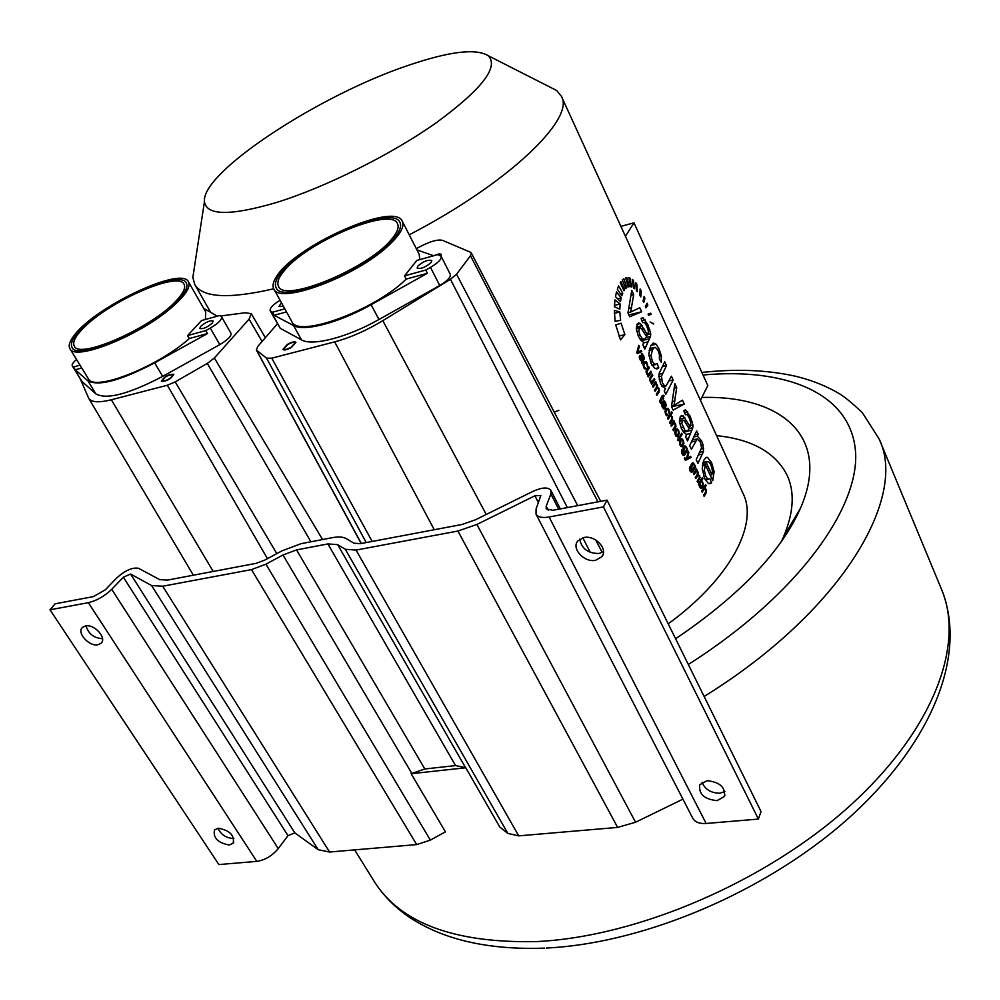 <?xml version="1.0" encoding="UTF-8"?>
<svg xmlns="http://www.w3.org/2000/svg" width="1000" height="1000" viewBox="0 0 1000 1000"><rect width="100%" height="100%" fill="white"/><g stroke="black" fill="none" stroke-linecap="round" stroke-linejoin="round"><path stroke-width="1.5" d="M50 609.8L88.35 602.675C96.775 600.65 104.562 596.188 111.725 589.312L123.375 577.2L130.588 574.038L151.613 585.562L162.7 586.213L251.488 569.612L265.938 564.188L283 555L296.575 549.9L327.9 543.925L337.65 544.625L345.312 549.288L356.037 550.075L457.925 531.038L476.9 524.45L534.9 495.788L540.85 495.462L536.075 509L536.025 514.125C537.863 517.188 542.238 518.15 549.125 517L603.45 506.9L607.038 500.138L552.9 510.3L546.188 508.837L546.2 506.262L550.875 493.925L550.9 490.363C548.075 486.95 542.112 487.275 533.038 491.325L475.363 519.837L462 524.487L360.4 543.663L353.975 543.212L346.238 538.612C343.088 536.838 338.438 536.525 332.275 537.675L301.075 543.688L281.75 550.95L264.775 560.1L256.137 563.35L167.562 580.075L159.713 579.65L138.525 568.288C132.525 567.2 125.337 570.35 116.938 577.75L105.275 589.825L93.4 596.613L55.125 603.8L50 609.8L218.888 864.562L256.788 861.375C265.012 860.113 272.175 855.863 278.25 848.587L288.012 835.65L294.812 832.862L318.212 849.7L329.575 852.025L416.675 844.587L430.375 840.113L445.438 831.85L411.138 773.725L465.775 767.763L499.762 827.025L507.85 833.413L518.713 835.863L617.638 827.412L635.55 822.237L682.938 799.15M465.775 767.763L455.562 765.588L424.8 768.975L411.138 773.725M701.862 397.45C781.188 395.262 831.663 436.613 800.525 508.113C780.975 552.062 739.338 595.612 675.6 638.775M781.425 541.5L783.462 537.025C793.612 512.938 794.912 492.512 787.362 475.75C775.825 452.675 752.237 439.3 716.587 435.637M784.6 536.862L786.725 531.5M668.213 623.85C730.1 578.775 758.587 524.312 743.1 493.587L561.462 96.425M409.237 234.825C508.475 183.25 575.475 118.637 561.4 96.275L556.638 90.487L549.125 86.675M617.337 289.25L621.812 295.812L622.762 293.225L618.612 285.875L617.337 289.25M624.012 290.738L620.275 282.675L620.938 281.65L624.525 289.95L624.012 290.738M625.625 288.612L622.337 279.95L623.825 278.675L626.775 287.625L625.625 288.612M628.212 286.9L625.625 277.775L626.95 277.512L629.275 286.675L628.212 286.9M630.825 286.762L628.862 277.675L629.975 278.05L631.725 287.025L630.825 286.762M633.562 288L632.25 279.363L633.4 280.312L634.5 288.712L633.562 288M636.375 290.55L635.712 282.725L636.888 284.188L637.312 291.663L636.375 290.55M639.888 295.338L640.088 288.975L641.25 290.975L640.812 296.875L639.888 295.338M643.062 301.137L644.1 296.488L644.938 298.275L643.713 302.512L643.062 301.137M645.362 306.363L647.087 303.238L647.862 305.163L645.95 307.863L645.362 306.363M648.1 314.062L650.725 313.15L651.15 314.5L648.413 315.125L648.1 314.062M650.125 322.013L653.688 324.012L650.125 322.013M616.525 291.938L621.225 297.887L620.487 301.537L615.475 296.7L616.525 291.938M614.975 299.9L620.15 303.988L619.825 309.237L614.388 306.75L614.975 299.9M614.325 310.325L619.825 311.975L620.6 320.375L615.125 321.312L614.325 310.325M615.737 324.95L621.125 323.175L624.888 334.625L620.513 339.862L615.737 324.95M627.962 313.038L631.775 290.4L633.713 294.6L630.662 312.025L639.788 307.75L641.65 311.788L629.7 316.762L627.962 313.038M643.65 342.5L640.65 339.925L638.312 336.075L636.325 329.012L637.225 324.025L638.7 322.912L640.425 323.587L647.638 334.963L648.45 331.262L646.775 326.037L644.6 322.525L642.688 322.6L641.075 318.45L643.037 317.838L647.9 324.712L650.713 333.638L650.525 336.4L644.775 349.162L642.875 345.062L643.65 342.5M655.138 368.55L658.737 367.75L657.15 363.638L654.688 364.412L652.375 361.488L651.012 355.55L652.575 349.613L654.4 347.45L649.488 348.587M658.737 367.75L657.487 368.675L654.95 368.462L651.125 363.562L648.812 354.038L650.688 345.688L653.288 342.975L656.162 344.212L659.038 348.837L661.35 356.012L661.25 362.262L659.338 358.875L659.463 354.862L658.275 350.887L655.475 347.4L654.4 347.45M664.225 390.925L665.525 388.75L660.675 384.075L658.787 375.975L659.325 372.938L664.737 361.763L666.513 365.588L661.475 376.163L662.337 382.688L664.175 385.363L666.075 385.925L671.413 376.2L673.162 380L665.812 394.338L664.225 390.925M671.5 406.562L674.85 383.638L676.688 387.638L674.025 405.325L682.487 400.175L684.262 404.025L673.15 410.1L671.5 406.562M686.425 434.475L683.587 432.163L681.375 428.525L679.463 421.7L680.263 416.675L681.637 415.438L683.25 415.95L690.088 426.613L690.812 422.837L689.188 417.775L687.138 414.487L685.362 414.75L683.812 410.763L685.625 409.95L690.212 416.325L692.925 424.975L692.788 427.775L687.537 440.975L685.713 437.075L686.425 434.475M689.675 445.575L696.663 430.863L698.2 434.188L697.412 436.225L701.513 440.775L703 444.837L703.487 451.475L697.938 463.338L696.225 459.637L701.587 447.837L700.362 442.113L697.225 438.963L691.4 449.288L689.675 445.575M708.6 483.488L711.575 482.925L709.987 478.837L707.75 478.975L705.775 476.287L704.362 470.438L705.288 464.637L712.725 480.662L714.112 471.6L711.587 462.6L707.513 457.388L706.1 457.4L703.775 460.325L702.225 468.812L704.613 478.413L708.188 483.263L709.7 483.738M711.575 482.925L710.562 483.575M636.775 352.45L638.787 345.312L639.362 346.562L637.7 352.075L641.2 350.475L641.762 351.688L637.288 353.55L636.775 352.45M641.55 361.188L639.3 357.175L639.7 355.625L640.85 355.425L643.312 358.6L643.175 356.012L641.263 353.8L642.038 353.55L644.4 358.288L641.812 363.212L641.55 361.188M645 369.05L646.287 368.762L644.188 366.912L643.825 365.1L645.3 362.525L643.462 362.938M646.287 368.762L644.938 369.025L643.725 367.55L643.1 364.663L643.962 362.062L646.125 361.463L647.688 365.05L647.387 367.013L646.675 363.512L645.3 362.525M647.725 375.85L648.213 375.175L646.625 373.762L646.125 371.287L648.8 366.788L649.35 367.95L647.062 371.325L647.225 373.325L648.487 374.3L650.863 371.2L651.4 372.362L648.213 376.887L647.725 375.85M651.175 383.212L651.663 382.537L650.075 381.138L649.575 378.675L652.25 374.162L652.788 375.325L650.512 378.713L650.675 380.712L651.912 381.675L654.3 378.55L654.837 379.712L651.663 384.25L651.175 383.212M652.513 386.075L655.688 381.525L657.575 387.25L659.087 388.562L659.038 392.188L656.85 395.337L656.312 394.188L658.725 390.525L658.525 388.975L657.4 388.1L654.963 391.3L654.412 390.138L656.513 387.175L656.637 384.938L655.475 384.1L653.062 387.238L652.513 386.075M659.8 401.45L660.612 403.363L660.913 400.737L662.725 398.062L663.263 399.225L663.662 398.625L663.125 397.475L664.15 395.887L663.312 395.213L662.588 396.325L662.2 395.487L659.825 400.613L659.8 401.45L660.638 401.225M663.825 408.963L664.75 408.762L662.775 406.637L662.9 403.025L665.263 408.075L666.175 405.262L665.55 402.425L664.075 400.775L662.463 401.688L661.65 404.3L662.312 407.275L664.112 408.988M666.8 415.8L668.15 415.525L667.688 414.3L666.1 413.762L665.763 411.975L667.225 409.35L665.45 409.725L667.087 409.412M668.15 415.525L666.85 415.825L665.662 414.412L665.05 411.562L665.875 408.95L667.975 408.288L669.5 411.788L669.212 413.75L668.512 410.3L667.225 409.35M667.5 418.1L671.7 411.763L672.225 412.9L670.788 415.15L672.613 418.038L672.062 420.637L670.062 423.575L669.538 422.438L671.525 419.5L671.6 416.975L670.425 416.05L668.037 419.237L667.5 418.1M670.875 425.3L673.962 420.688L674.013 422.362L675.5 423.738L675.812 427.062L673.425 430.75L672.9 429.613L675.2 425.95L674.95 424.162L673.812 423.225L671.413 426.438L670.875 425.3M675.612 429.738L677.325 428.875L678.637 430.462L679.287 433.325L677.45 436.95L675.438 435.3L674.8 432.4L675.612 429.738M677.575 439.625L681.7 433.225L682.225 434.35L678.1 440.75L677.575 439.625M680.288 439.738L681.988 438.862L683.288 440.438L683.938 443.288L682.125 446.925L680.113 445.3L679.488 442.413L680.288 439.738M681.438 451.188L682.325 451L681.888 449.8L682.062 453.95L684.013 455.613M682.325 451L683.238 454.25L684.663 453.263L683.388 452.05L682.875 449.237L684.613 445.913L686.488 447.275L687.8 450.337L684.038 455.613M684.312 458.475L684.762 457.6L685.362 458.812L686.438 458.587L688.288 451.4L688.85 452.6L687.3 458.237L690.588 456.312L691.1 457.425L685.863 460.138L684.312 458.475M689.388 468.137L690.263 467.962L689.837 466.763L690.013 470.9L691.712 472.587M690.263 467.962L691.175 471.188L692.575 470.188L691.325 468.988L690.812 466.188L692.55 462.837L694.375 464.188L695.675 467.225L691.725 472.587M693.487 473.612L696.462 468.9L696.525 470.55L697.913 471.763L698.275 474.425L700.163 477.488L697.625 482.45L697.113 481.35L699.388 477.575L699.175 476.062L698.162 475.25L695.825 478.6L695.3 477.488L697.262 474.412L697.375 472.2L696.287 471.463L694 474.712L693.487 473.612M698.863 485.1L698.388 484.075L702.387 477.575L702.9 478.675L701.538 480.975L703.162 483.438L702.575 487.262L701 488.325L699.638 487.013L699.25 484.5L698.863 485.1M701.65 491.05L705.625 484.538L706.137 485.625L704.775 487.95L706.525 490.688L706.012 493.3L704.112 496.325L703.6 495.225L705.5 492.212L705.55 489.7L704.425 488.85L702.163 492.15L701.65 491.05M276.825 202.387C325.7 187.162 391.4 154.4 436.087 122.888C481.737 89.338 499.137 66.963 488.288 55.763C476.075 48.163 449.425 51.363 408.325 65.362C319.662 94.913 201.1 172.15 204.45 201.625C206.412 215.75 230.538 216 276.825 202.387M194.175 268.788L192.838 277.45L194.838 284.662C202.775 297.738 229.075 299.113 273.738 288.788M700.4 482.675L700.025 486.262L701.2 487.013L702.613 484.338L702.312 482.688L701.45 481.887L699.137 482.912M692.113 464.85L691.812 468.425L692.987 469.263L694.35 466.637L694.013 464.925L693.162 464.1L690.987 465.075M684.2 447.912L683.888 451.488L685.088 452.337L686.45 449.738L686.112 448.013L685.25 447.163L683.05 448.137M680.825 440.9L680.55 444.65L681.862 445.55L683.25 442.912L682.887 441.075L681.95 440.125L680.825 440.9M676.162 430.9L675.888 434.65L677.212 435.562L678.587 432.938L678.225 431.1L677.288 430.138L676.162 430.9M664.463 406.375L665.138 406.238L663.787 402.1L662.025 402.475M665.138 406.238L665.138 403.062L663.787 402.1M642.738 359.387L640.312 356.863L641.15 360L642.738 359.387M710.15 475.1L711.888 474.775L706.325 462.762L707.438 461.538L702.987 462.413M711.888 474.775L712.4 470.6L710.875 464.663L708.487 461.587L707.438 461.538M689.188 428.55L684.125 420.625L682.75 420L681.775 423.413L685.088 430.65L687.25 431.337L689.188 428.55M646.65 336.812L641.312 328.363L639.738 327.65L638.775 330.95L639.987 335.1L642.25 338.525L644.688 339.363L646.65 336.812M620.438 293.8L622.762 293.225M623.737 290.15L624.525 289.95M625.375 287.975L626.775 287.625M625.638 277.85L626.95 277.512M629 278.3L629.975 278.05M632.438 280.55L633.4 280.312M635.887 284.438L636.888 284.188M640.062 291.275L641.25 290.975M643.675 298.587L644.938 298.275M645.763 305.675L647.862 305.163M652.65 323.562L653.538 323.35M617.65 298.775L621.225 297.887M614.462 305.413L620.15 303.988M614.388 313.312L619.825 311.975M618.9 336.05L624.888 334.625M631.225 295.212L633.713 294.6M628.05 312.663L630.662 312.025M628.837 314.913L641.65 311.788M645.662 335.425L647.638 334.963M662.575 366.475L666.513 365.588M669.338 380.838L673.162 380M674.438 388.125L676.688 387.638M671.663 405.825L674.025 405.325M671.587 406.725L684.262 404.025M688.088 427.025L690.088 426.613M695.075 434.825L698.2 434.188M694.15 436.887L697.412 436.225M702.387 465.2L705.288 464.637M702.7 463.462L706.325 462.762M638.387 346.788L639.362 346.562M636.825 352.287L637.7 352.075M636.938 352.8L641.762 351.688M642.412 358.963L643.162 358.787M647.75 368.312L649.35 367.95M649.812 372.713L651.4 372.362M651.213 375.675L652.788 375.325M653.263 380.062L654.837 379.712M654.775 382.875L656.162 382.562M654.338 383.512L655.738 383.2M656.25 387.537L657.575 387.25M660.212 402.675L661.025 402.5M662.663 396.213L664.15 395.887M661.612 397.8L663.125 397.475M661.2 398.4L662.725 398.062M661.775 403.275L662.9 403.025M661.912 402.762L663.363 402.45M670.788 413.2L672.225 412.9M669.3 415.462L670.788 415.15M673.125 421.975L674.438 421.712M672.688 422.638L674.013 422.362M680.837 434.637L682.225 434.35M686.312 450.637L687.8 450.337M687.962 452.775L688.85 452.6M686.5 458.387L687.3 458.237M687.412 458.15L691.1 457.425M694.212 467.512L695.675 467.225M695.713 470.125L696.925 469.888M695.3 470.775L696.525 470.55M697.125 474.637L698.275 474.425M701.6 478.925L702.9 478.675M700.2 481.238L701.538 480.975M704.85 485.863L706.137 485.625M703.45 488.2L704.775 487.95M700.425 400.3L707.812 385.562L633.975 222.812L625.425 236.287M620.887 226.375L633.975 222.812M416.312 248.663L421.625 245.863C431.25 241.012 438.288 239.2 442.738 240.425L470.475 252.237L471.3 252.938L470.5 255.738L456.538 274.237L450.462 279.288L382.812 320.675C366.312 330.613 350.262 337.675 334.675 341.875L271.775 358.175L266.562 358.15L256.375 350.037L257.7 346.55L277.425 323.787M220.5 316.012L245.15 312.75L251.275 313.675L265.35 337.713M80.062 378.488L88.763 398.363C91.463 402.362 98.987 402.837 111.35 399.775L167.338 385.25L175.2 381.875L207.288 363.425L214.363 358.013L249.075 319.125L251.275 313.675M440.513 255.613L440.525 254.925L437.863 254.613M287.638 344.588C291.488 342.45 293.988 341.85 295.125 342.775L291.2 347.2C287.337 349.338 284.837 349.95 283.7 349.025L287.638 344.588M173.025 374.675C168.15 374.762 164.513 376.838 162.138 380.925L162.138 380.925C167.013 380.863 170.637 378.787 173.038 374.7L173.025 374.675M536.025 514.125L692.763 818.225C695.025 822.138 699.475 823.888 706.137 823.475L758.4 819.075L761.025 811.538L607.038 500.138M603.5 551.712L599.062 553.475C588.1 553.513 581.663 548.75 579.725 539.175M702.075 782.325C704.987 789.425 710.913 793.05 719.85 793.213L724.887 791.55M758.4 819.075L603.45 506.9M583.975 537.5C595.2 534.95 608.4 549.175 601.888 556.725L595.513 560.325C584.225 562.788 571.112 548.5 577.8 540.962L583.975 537.5M717.05 800.65L724.4 796.513C725.562 787.288 719.75 782.025 706.975 780.713L699.775 784.75C698.487 793.975 704.237 799.275 717.05 800.65M85.562 625.95L82.65 627.275C76.137 632.2 88.938 646.812 97.9 644.762L100.925 643.375C107.362 638.45 94.525 623.825 85.562 625.95M229.275 845C217.85 842.9 212.925 837.875 214.5 829.938L218.275 828.238C229.7 830.312 234.662 835.312 233.15 843.263L229.275 845M86 625.887C88.475 633.888 93.975 638.15 102.513 638.688M233.85 838.45L233.45 838.5C226.163 838.112 221 834.712 217.975 828.275M161.363 381.375L161.363 381.362C164.075 376.7 168.225 374.325 173.8 374.237L173.812 374.25C171.075 378.938 166.925 381.3 161.363 381.375M434.387 255.55C438.113 253.888 440.438 253.538 441.337 254.513L440.95 255.987M287.375 344.4C291.788 341.962 294.637 341.275 295.95 342.325L291.462 347.388C287.05 349.837 284.188 350.525 282.887 349.475L287.375 344.4M76.55 359.5C73.1 362.413 71.662 364.513 72.263 365.825L81.85 381.4L95.913 393.925C106.675 399.888 128.925 394.038 162.675 376.375L219.788 344.625C227.8 339.862 231.525 336.087 230.975 333.3L221.6 316.85L219.638 315.512L201.537 320.562L187.562 335.588L189.275 338.537C157.787 366.938 93.45 392.175 88.287 378.638L69.912 348.7C74.662 361.6 139.3 335.8 171.375 307.738C185.275 295.7 190.963 287.062 188.45 281.825C181.912 265.7 94.562 306.962 73.987 335.675C69.588 341.413 68.238 345.763 69.912 348.7M219.788 344.625L210.287 328.088L205.787 330.575L187.562 335.588M210.287 328.088C218.337 323.312 222.113 319.562 221.6 316.85M212.237 323.137C206.962 327.512 202.787 329.3 199.737 328.488L200.662 326.35C205.938 321.987 210.1 320.213 213.15 321.025L212.237 323.137M80.037 365.188L73.525 366.975L75.25 369.775L87.863 380.788C98.513 386.562 120.775 380.575 154.65 362.85L207.5 333.537L189.275 338.537M72.263 365.825L73.525 366.975M205.787 330.575L207.5 333.537M217.338 316.15L203.675 308.375M188.45 281.825L205.738 311.988L205.387 319.488M81.75 368L75.25 369.775M175.975 301.025C183.25 293.35 185.95 287.738 184.062 284.2C178.55 270.887 109.925 300.875 83.875 327.625C75.45 336.012 72.25 342.175 74.3 346.112C79.037 359.825 151.65 327.825 175.975 301.025M82.05 328.162C109.2 300.312 180.562 269.137 186.312 282.987C188.275 286.65 185.475 292.488 177.925 300.462C152.637 328.363 76.963 361.712 72.062 347.438C69.925 343.325 73.25 336.9 82.05 328.162M280.062 300.238C272.863 304.713 269.575 308.225 270.175 310.775L280.287 328.363L301.488 339.875C312.188 346.413 347.325 337.438 378.963 319.5L439.738 285.487C447.425 280.912 450.938 277.188 450.262 274.312L441.15 256.288L437.812 254.587L416.812 260.45L404.538 275.875L406.2 279.1C374.625 310.5 297.438 338.625 291.812 321.512L273.812 288.913C278.95 305.238 356.525 276.337 388.738 245.375C400.225 234.613 404.738 226.562 402.287 221.225C394.637 200.975 292.288 247.1 275.775 277.787C272.975 282.425 272.325 286.137 273.812 288.913M283.425 306.325L278.9 306.5L281.488 302.812M439.738 285.487L430.5 267.375L425.725 270.05L404.538 275.875M430.5 267.375C438.225 262.8 441.775 259.1 441.15 256.288M431.213 262.438C425.588 267.3 420.9 269.175 417.15 268.062L417.762 266.163C423.375 261.312 428.062 259.45 431.788 260.562L431.213 262.438M284.812 308.825L272.45 312.238L274.15 315.275L293.562 325.538C304.175 331.863 339.35 322.675 371.125 304.713L427.375 273.3L406.2 279.1M270.175 310.775L272.45 312.238M425.725 270.05L427.375 273.3M433.638 255.763L416.925 249.862M402.287 221.225L419.2 254.3L419.787 259.625M286.5 311.9L274.15 315.275M392.075 238.612C397.413 232.1 399.212 227.1 397.488 223.625C391.15 206.812 309.837 240.438 285.35 269.438C278.837 276.75 276.562 282.362 278.525 286.288C283.712 303.538 369.875 267.725 392.075 238.612M283.238 270.05C308.788 239.862 393.325 204.9 399.95 222.387C401.737 226.012 399.875 231.2 394.35 237.963C371.287 268.263 281.488 305.587 276.112 287.638C274.062 283.525 276.438 277.675 283.238 270.05M796.838 514.362L797.638 514.375M546.425 948.037C646.925 943.188 771.712 889.1 853.125 814.1C934.025 739.262 967.337 652.962 941.488 589.237C964.775 643.375 934.825 728.462 850.863 804.912C767.113 881.275 637.725 936.862 536.512 941.575C454.35 943.337 400.15 923.125 373.9 880.925L373.688 880.575M701.875 372.463C735.525 368.738 766.35 369.9 794.325 375.962C810.125 379.625 824.613 385.225 837.8 392.788C843.05 395.6 851.225 402.2 862.312 412.6L879.137 438.975C908.1 497.725 841.338 611.638 704.125 696.475M430.375 840.113L265.938 564.188M411.788 773.363L283 555M688.3 664.475C798.238 594.875 861.775 505.462 855.275 448.862C848.85 391.863 784.25 367.625 703.012 374.988M699.562 482.25L701.062 481.962M698.562 484.45L699.762 484.225M699.4 486.375L700.025 486.262M629 308.375L631.7 307.712M637.013 324.4L640.425 323.587M636.325 327.062L642.163 325.662M641.975 329.275L643.975 328.8M641.287 318.263L643.037 317.838M641.975 320.75L645.275 319.962M646.312 325.1L647.9 324.712M648.275 330.3L649.925 329.913M648.012 334.275L650.713 333.638M646.325 337.4L650.525 336.4M641.325 340.688L649.538 338.762M643.45 342.95L647.837 341.925M643.7 346.825L645.413 346.425M636.312 328.85L639.212 328.162M636.688 331.45L638.775 330.95M638.088 335.55L639.987 335.1M640 339.062L642.25 338.525M640.938 340.262L644.475 339.438M651.888 365.05L654.688 364.412M650.812 345.462L656.162 344.212M657.375 349.212L659.038 348.837M659.587 356.413L661.35 356.012M649.062 350.425L652.575 349.613M648.95 356.012L651.012 355.55M650.425 361.938L652.375 361.488M658.988 374.2L662.8 373.35M658.787 376.763L661.475 376.163M659.212 379.7L661.312 379.237M661.675 385.913L664.175 385.363M662.275 386.763L665.625 386.025M672.513 401.463L674.963 400.938M680.325 416.562L683.25 415.95M679.538 418.975L684.9 417.863M684.587 421.238L686.612 420.812M684.438 410.2L685.625 409.95M684.488 412.512L687.712 411.838M688.637 416.65L690.212 416.325M690.575 421.65L692.163 421.325M690.6 425.462L692.925 424.975M689.163 428.512L692.788 427.775M687.613 431.1L691.9 430.225M686.237 434.363L690.337 433.537M686.413 438.562L688.112 438.225M679.425 420.688L682.763 420L679.425 420.7M679.438 421.175L682.163 420.613M679.762 423.837L681.775 423.413M681.062 427.812L682.95 427.425M682.812 431.112L685.088 430.65M683.538 432.1L686.838 431.425M699.85 441.112L701.513 440.775M701.375 445.163L703 444.837M701.375 448.975L703.675 448.525M700.075 452.137L703.487 451.475M698.775 454.85L702.562 454.1M691.675 441.912L695.625 441.125M705.125 479.462L707.75 478.975M705.5 457.775L707.513 457.388M709.912 462.925L711.587 462.6M712.425 471.925L714.112 471.6M702.387 470.825L704.362 470.438M703.863 476.65L705.775 476.287M637.212 350.938L638.15 350.725M639.663 355.7L640.85 355.425M639.35 356.5L641.425 356.025M641.237 357.125L642 356.95M641.413 353.7L642.038 353.55M641.5 354.45L642.837 354.15M643.025 355.712L643.675 355.562M643.587 357.287L644.262 357.137M643.35 358.525L644.4 358.288M642.638 359.525L644.212 359.162M640.738 360.613L643.75 359.925M641.488 361.3L643.025 360.95M639.3 356.975L640.5 356.7L639.3 356.975M639.3 357.1L640.312 356.863M639.375 357.887L640.1 357.725M639.775 359.125L640.438 358.975M640.362 360.175L641.15 360M640.65 360.525L641.9 360.238M643.95 368L644.925 367.775M644.05 361.938L646.125 361.463M646.388 363L647.075 362.85M646.963 365.213L647.688 365.05M643.263 363.525L644.538 363.237M643.112 365.262L643.825 365.1M643.512 367.062L644.188 366.912M646.225 370.763L647.613 370.45M646.112 371.538L647.062 371.325M646.2 372.438L646.938 372.275M646.95 374.338L647.812 374.137M647.15 374.6L648.325 374.338M649.688 378.125L651.062 377.825M649.562 378.913L650.512 378.713M649.65 379.812L650.387 379.65M650.387 381.7L651.263 381.512M650.588 381.962L651.762 381.7M653.938 384.087L656.5 383.525M656.5 384.688L657.2 384.538M656.888 386.15L657.638 385.975M658.388 388.713L659.087 388.562M658.675 390.688L659.562 390.5M657.475 392.525L659.038 392.188M655.238 388.988L656.838 388.638M653.125 385.213L654.737 384.862M660 402.2L660.775 402.025M659.775 400.988L660.913 400.737M659.862 401.737L660.625 401.575M662.525 407.688L663.438 407.488M663.088 400.988L664.075 400.775M664.85 402.575L665.55 402.425M665.45 405.412L666.175 405.262M661.675 404.975L662.387 404.825M662.1 406.788L662.775 406.637M665.85 414.8L666.825 414.6M666.075 408.688L667.975 408.288M668.2 409.762L668.913 409.613M668.812 411.938L669.5 411.788M665.225 410.363L666.438 410.1M665.062 412.125L665.763 411.975M665.438 413.9L666.1 413.762M671.438 416.675L672.138 416.538M671.912 418.175L672.613 418.038M671.45 419.613L672.625 419.363M670.55 420.95L672.062 420.637M668.662 416.413L670.425 416.05L668.662 416.413M668.25 417.025L669.775 416.7M674.8 423.875L675.5 423.738M675.238 425.138L675.913 424.988M675.062 426.337L676.025 426.138M674.425 427.35L675.812 427.062M673.863 428.2L675.35 427.887M671.625 424.225L673.125 423.913M676.125 429.125L677.325 428.875M677.925 430.6L678.637 430.462M678.538 433.475L679.287 433.325M676.162 436.413L678.575 435.925M674.812 432.95L675.525 432.8M675.212 434.787L675.888 434.65M675.713 435.838L676.838 435.6M680.812 439.1L681.988 438.862M682.588 440.575L683.288 440.438M683.2 443.438L683.938 443.288M680.812 446.375L683.238 445.887M679.862 440.538L681.45 440.225M679.5 442.938L680.2 442.8M679.887 444.775L680.55 444.65M680.387 445.812L681.513 445.588M681.475 452.038L682.138 451.912M681.838 453.413L682.525 453.275M682.312 454.438L683.238 454.25M683.962 446.375L685.575 446.05M685.725 447.425L686.488 447.275M682.613 454.888L685.212 454.375M682.862 449.913L683.562 449.775M683.213 451.625L683.888 451.488M683.7 452.575L684.775 452.362M684.325 458.45L685.025 458.312M684.45 459L685.362 458.812M684.513 459.162L685.7 458.938M686.912 456.838L687.788 456.675M685.138 460.025L686.875 459.688M689.425 469L690.088 468.875M689.788 470.363L690.462 470.225M690.25 471.362L691.175 471.188M691.912 463.288L693.475 462.987M693.612 464.338L694.375 464.188M690.512 471.788L693.125 471.287M691.188 464.475L692.75 464.175M690.788 466.85L691.488 466.712M691.137 468.562L691.812 468.425M695.013 471.238L697.237 470.812M697.212 471.9L697.913 471.763M697.638 473.3L698.325 473.162M699.013 475.75L699.712 475.613M699.362 477.638L700.163 477.488M698.325 479.45L699.688 479.2M696.513 475.613L698.037 475.325M696.2 476.112L697.575 475.85M694.188 472.525L695.588 472.262M702.05 482.262L702.75 482.125M702.537 484.938L703.288 484.8M701.938 486.312L703.075 486.1M700.075 487.725L702.575 487.262M705.362 489.363L706.062 489.237M705.85 490.812L706.525 490.688M705.5 492.2L706.538 492.013M704.663 493.55L706.012 493.3M702.45 489.8L703.812 489.55M262.087 341.488L249.075 319.125M322.562 539.55L214.363 358.013M310.912 541.788L207.288 363.425M276.8 553.612L175.2 381.875M267.438 558.663L167.338 385.25M213.2 571.45L111.35 399.775M590.3 552.4L582.8 537.762M567.35 507.587L450.462 279.288M486.238 514.462L382.812 320.675M602.238 552.463L595.688 539.963M577.712 505.637L456.538 274.237M597.938 501.85L470.5 255.738M434.237 529.725L334.675 341.875M372.15 541.45L271.775 358.175M366.225 542.562L266.562 358.15M361.312 543.488L256.7 350.412M465.438 767.5L337.65 544.625M507.85 833.413L345.312 549.288M455.562 765.588L327.9 543.925M424.8 768.975L296.575 549.9M706.137 823.475L549.125 517M538.475 502.762L534.9 495.788M635.55 822.237L476.9 524.45M617.638 827.412L457.925 531.038M518.713 835.863L356.037 550.075M548.288 510.325L546.2 506.262M558.65 509.225L550.875 493.925M416.675 844.587L251.488 569.612M329.575 852.025L162.7 586.213M318.212 849.7L151.613 585.562M294.812 832.862L130.588 574.038M288.012 835.65L123.375 577.2M278.25 848.587L111.725 589.312M256.788 861.375L88.35 602.675M162.675 376.375L154.65 362.85M95.913 393.925L87.863 380.788M82.075 381.65L72.487 366.075M378.963 319.5L371.125 304.713M301.488 339.875L293.562 325.538M280.287 328.363L270.85 311.388M544.637 948.125C487.5 950.15 441.812 939.438 407.587 916.025C393.625 906.15 382.4 894.45 373.9 880.925L354.65 849.887M941.488 589.237L879.325 439.425M488.288 55.763L556.638 90.487M204.45 201.625L192.838 277.45M210.625 312.262L194.838 284.662M701.162 481.925L699.587 482.212M639.738 327.65L636.3 328.475M655.462 364.613L652.075 365.375M657.487 368.675L656.525 368.888M685.962 414.312L685.25 414.462M697.225 438.963L692.725 439.862M708.688 479.275L705.362 479.9M645.188 367.837L644.013 368.1M657.4 388.1L655.588 388.5M663.825 407.6L662.613 407.85M667.062 414.637L665.9 414.888M673.812 423.225L672.05 423.587M676.925 430.163L675.188 430.525M676.975 435.613L675.738 435.863M681.6 440.15L679.875 440.5M681.637 445.6L680.413 445.838M683.575 454.338L682.4 454.575M684.887 452.375L683.713 452.612M691.5 471.275L690.325 471.5M692.85 464.125L691.2 464.45M698.162 475.25L696.55 475.562M783.462 537.025L800.525 508.113M554.25 412.175L558.862 410.288M471.3 252.938L600.688 501.325M256.375 350.037L361.175 543.513M88.763 398.363L193.337 575.2M601.888 556.725L603.112 554.338M724.975 794.975L724.4 796.513M560.325 508.913L550.9 490.363M101.888 642.188L100.925 643.375M233.15 843.263L233.762 842.288"/></g></svg>
